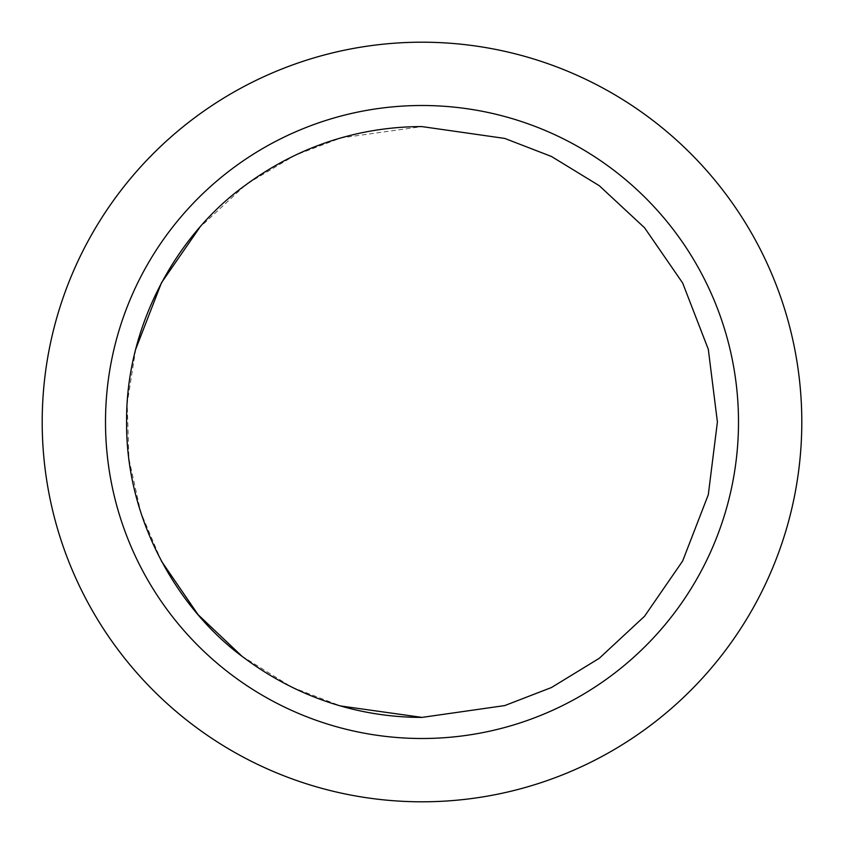 <?xml version="1.0" encoding="UTF-8"?>
<svg xmlns="http://www.w3.org/2000/svg" width="844" height="844" viewBox="0 0 844 844"><rect width="100%" height="100%" fill="white"/><g stroke="black" fill="none" stroke-linecap="round" stroke-linejoin="round"><path stroke-width="0.63" stroke-dasharray="4.22 3.17" d="M422 738.5A316.5 316.5 0 0 1 105.5 422A316.5 316.5 0 0 1 422 105.5A316.5 316.5 0 0 1 738.5 422A316.5 316.5 0 0 1 422 738.5A316.5 316.5 0 0 1 105.5 422A316.5 316.5 0 0 1 422 105.5A316.5 316.5 0 0 1 738.5 422A316.5 316.5 0 0 1 422 738.5A316.5 316.5 0 0 1 105.5 422A316.5 316.5 0 0 1 422 105.5A316.5 316.5 0 0 1 738.5 422A316.5 316.5 0 0 1 422 738.5A316.5 316.5 0 0 1 105.5 422A316.5 316.5 0 0 1 422 105.5A316.5 316.5 0 0 1 738.5 422A316.5 316.5 0 0 1 422 738.5M801.8 422A379.8 379.8 0 0 1 422 801.8A379.8 379.8 0 0 1 42.2 422A379.8 379.8 0 0 1 422 42.2A379.8 379.8 0 0 1 801.8 422M422 717.4L504.712 705.584L551.448 687.533L599.24 658.32L644.563 616.236L682.648 561.007L708.306 494.711L717.4 422L708.306 349.289L682.648 282.993L644.563 227.764L599.24 185.68L551.448 156.467L504.712 138.416L422 126.6L340.997 137.92L295.242 155.18L248.326 183.053M245.646 185.015L245.119 185.406M244.665 185.743L199.796 227.352M135.694 349.289L127.18 403.559L128.9 458.777L140.684 512.108L161.352 561.007M241.774 656.052L291.781 687.153L340.691 705.985"/><path stroke-width="1.27" d="M422 42.2A379.8 379.8 0 0 1 801.8 422A379.8 379.8 0 0 1 422 801.8A379.8 379.8 0 0 1 42.2 422A379.8 379.8 0 0 1 422 42.2M422 105.5A316.5 316.5 0 0 0 105.5 422A316.5 316.5 0 0 0 422 738.5A316.5 316.5 0 0 0 738.5 422A316.5 316.5 0 0 0 422 105.5A316.5 316.5 0 0 0 105.5 422A316.5 316.5 0 0 0 422 738.5A316.5 316.5 0 0 0 738.5 422M422 126.6C372.805 126.547 307.923 138.922 244.76 185.68C180.447 231.921 125.735 321.638 126.6 422C125.745 522.331 180.426 612.058 244.76 658.32C307.902 705.056 372.795 717.453 422 717.4L504.712 705.584L551.448 687.533L599.24 658.32L644.563 616.236L682.648 561.007L708.306 494.711L717.4 422L708.306 349.289L682.648 282.993L644.563 227.764L599.24 185.68L551.448 156.467L504.712 138.416L422 126.6M248.326 183.053L245.646 185.015M199.796 227.352L161.489 282.729L135.694 349.289M161.352 561.007L198.097 614.685L241.774 656.052M340.691 705.985L422 717.4"/></g></svg>
